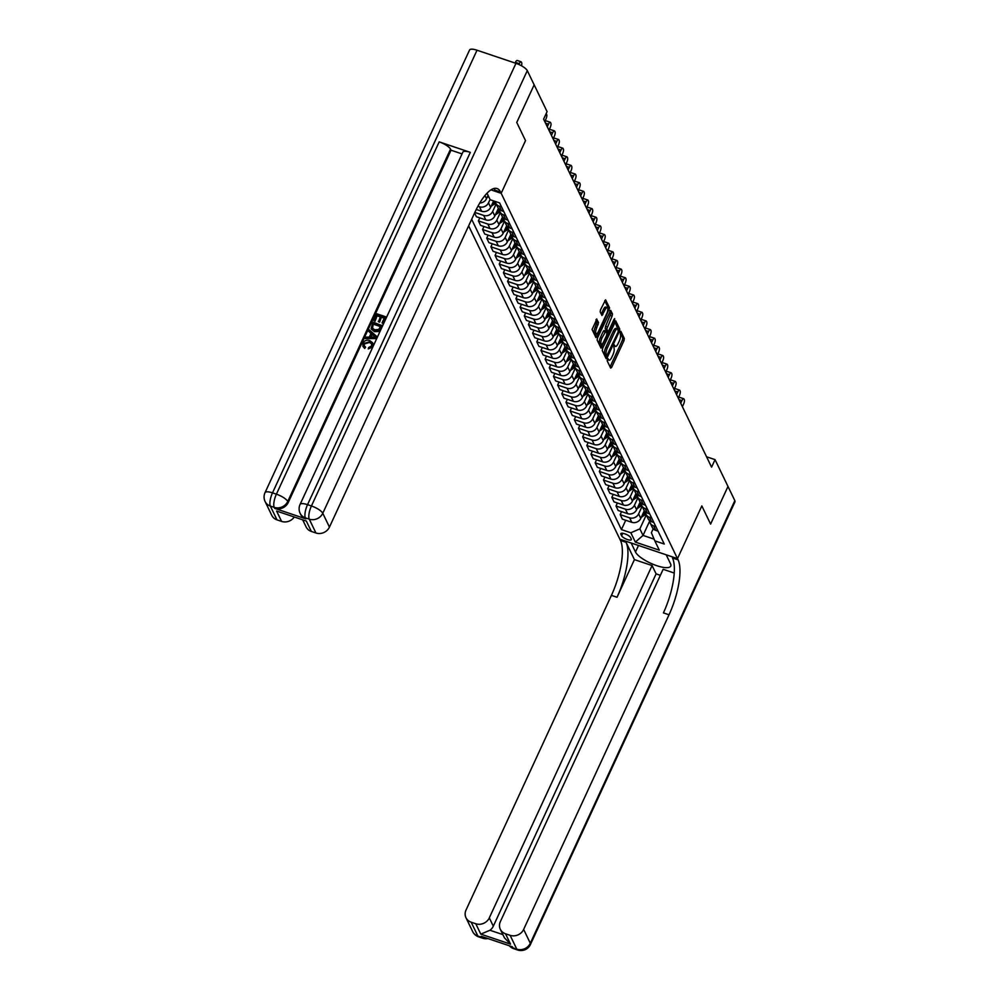 <?xml version="1.0" encoding="UTF-8"?>
<svg xmlns="http://www.w3.org/2000/svg" width="1000" height="1000" viewBox="0 0 1000 1000"><rect width="100%" height="100%" fill="white"/><g stroke="black" fill="none" stroke-linecap="round" stroke-linejoin="round"><path stroke-width="1.5" d="M607.45 359.363L607.2 360.875L610.675 368.088L611.688 367.287L623.975 340.688L624.338 338.525L620.85 331.312L620.35 334.325A5.463 1.775 108.6 0 1 619.212 341.225L618.188 343.438A5.463 1.775 108.6 0 1 615.4 346.438A5.463 1.775 108.6 0 1 614.95 346L614.412 344.963L613.8 345.625L614 348.062A5.463 1.775 108.6 0 1 612.863 354.963L611.838 357.175A5.463 1.775 108.6 0 1 609.05 360.188A5.463 1.775 108.6 0 1 608.6 359.738L608.062 358.713L607.45 359.363L608.6 359.738M596.875 319.1L592.062 329.513L595.925 337.525L596.938 336.725L609.587 307.962L605.575 299.812L600.538 309.775L600.188 311.925L601.975 315.487L604.913 310.087A4.562 1.487 108.6 0 1 607.25 307.575A4.562 1.487 108.6 0 1 606.675 313.712L598.575 331.225A4.562 1.487 108.6 0 1 596.25 333.738A4.562 1.487 108.6 0 1 596.825 327.6L598.525 322.525L596.538 318.988M674.25 573.038L663.15 569.3L500.363 921.6A10.425 9.35 -25.8 0 0 500.312 929.275L504.438 937.825L510.538 944.15L480.788 934.125L475.788 923.763L471.2 922.212L477.863 936.038L481.763 937.35L481.262 936.312L512.4 946.8L512.9 947.837L516.788 949.15L510.125 935.325A10.425 9.35 -25.8 0 0 523.638 929.438L530.312 943.263L734.837 500.625L728 486.463L710.588 524.062L701.838 505.925L677.487 558.612L501.175 193.312L525.525 140.625L516.763 122.475L534.163 84.838L516.75 122.45L525.525 140.625L501.175 193.312L500.575 192.075A43.438 14.138 108.6 0 0 497.05 188.538A43.438 14.138 108.6 0 0 474.837 212.438L483.65 215.413A6.95 6.238 -25.8 0 0 492.663 211.488L496.163 203.925M468.638 225.863L619.875 539.2L677.487 558.612L701.838 505.925L710.612 524.1L728 486.463L715.05 459.637L706.562 456.775M534.163 84.838L547.087 111.625L543.6 119.15L711.575 467.163L715.05 459.637M602.6 348.462L602.25 350.613L606.112 358.625L607.125 357.825L619.412 331.225L619.763 329.062L615.763 320.913L602.6 348.462M601.013 348.075L597.15 340.062L597.513 337.912L610.675 310.363L612.463 313.938L612.112 316.087L606.763 329.038L608 331.45L608.875 330.513L614.062 319.275L614.675 318.625L614.525 320.225L601.013 348.075M631.275 539.05L630.538 537.537A5.387 1.613 -155.2 0 0 625.525 534.075A5.387 1.613 -155.2 0 0 620.825 533.65A5.387 1.613 -155.2 0 0 620.887 534.275L621.625 535.8A5.387 1.613 -155.2 0 0 626.625 539.25A5.387 1.613 -155.2 0 0 631.337 539.688A5.387 1.613 -155.2 0 0 631.275 539.05M490.975 189.875L501.175 193.312L490.975 189.875M653.213 528.763L651.388 532.737L654.825 540.85L664.25 544.025L499.613 202.925L490.2 199.75L487.038 193.212M654.825 540.85L659.338 550.188L635.35 542.1L630.85 532.775L639.862 528.85L646.275 514.963M625.737 520.275L621.425 529.6L630.85 532.775M621.425 529.6L471.662 219.3M649.6 521.213L643.037 535.413L654.112 539.15M639.862 528.85L643.037 535.413L635.35 542.1M479.8 202.975A6.95 6.238 -25.8 0 0 486.488 198.7L488.05 195.312M477.938 206.25L479.475 206.775A6.95 6.238 -25.8 0 0 488.488 202.85L490.062 199.462M476.275 209.45L481.65 211.262A6.95 6.238 -25.8 0 0 490.662 207.338L493.638 200.912M474.588 212.975L476.4 216.737L485.825 219.9A6.95 6.238 -25.8 0 0 494.825 215.987L498.35 208.363M479.787 217.875L478.4 220.875L487.825 224.05A6.95 6.238 -25.8 0 0 496.838 220.125L500.325 212.562M478.4 220.875L480.575 225.375L489.988 228.55A6.95 6.238 -25.8 0 0 499 224.625L502.525 217M483.963 226.513L482.575 229.525L491.987 232.688A6.95 6.238 -25.8 0 0 501 228.775L504.5 221.2M482.575 229.525L484.738 234.013L494.162 237.188A6.95 6.238 -25.8 0 0 503.175 233.263L506.688 225.637M488.125 235.15L486.737 238.162L496.163 241.337A6.95 6.238 -25.8 0 0 505.175 237.413L508.663 229.85M486.737 238.162L488.913 242.65L498.325 245.825A6.95 6.238 -25.8 0 0 507.337 241.9L510.863 234.275M492.3 243.8L490.913 246.8L500.325 249.975A6.95 6.238 -25.8 0 0 509.338 246.05L512.837 238.487M490.913 246.8L493.075 251.287L502.5 254.462A6.95 6.238 -25.8 0 0 511.512 250.538L515.037 242.913M496.475 252.438L495.075 255.438L504.5 258.612A6.95 6.238 -25.8 0 0 513.513 254.688L517.013 247.125M495.075 255.438L497.25 259.938L506.675 263.1A6.95 6.238 -25.8 0 0 515.675 259.188L519.2 251.562M500.637 261.075L499.25 264.075L508.675 267.25A6.95 6.238 -25.8 0 0 517.688 263.325L521.175 255.763M499.25 264.075L501.425 268.575L510.838 271.75A6.95 6.238 -25.8 0 0 519.85 267.825L523.375 260.2M504.812 269.713L503.425 272.725L512.837 275.887A6.95 6.238 -25.8 0 0 521.85 271.975L525.35 264.4M503.425 272.725L505.588 277.213L515.013 280.387A6.95 6.238 -25.8 0 0 524.025 276.462L527.537 268.837M508.975 278.35L507.587 281.363L517.013 284.538A6.95 6.238 -25.8 0 0 526.025 280.613L529.513 273.05M507.587 281.363L509.762 285.85L519.175 289.025A6.95 6.238 -25.8 0 0 528.188 285.1L531.712 277.475M513.15 287L511.763 290L521.188 293.175A6.95 6.238 -25.8 0 0 530.188 289.25L533.688 281.688M511.763 290L513.925 294.488L523.35 297.663A6.95 6.238 -25.8 0 0 532.362 293.738L535.887 286.112M517.325 295.637L515.925 298.637L525.35 301.812A6.95 6.238 -25.8 0 0 534.362 297.887L537.863 290.325M515.925 298.637L518.1 303.137L527.525 306.3A6.95 6.238 -25.8 0 0 536.525 302.387L540.05 294.762M521.487 304.275L520.1 307.275L529.525 310.45A6.95 6.238 -25.8 0 0 538.538 306.525L542.025 298.962M520.1 307.275L522.275 311.775L531.688 314.95A6.95 6.238 -25.8 0 0 540.7 311.025L544.225 303.4M525.662 312.913L524.275 315.925L533.688 319.088A6.95 6.238 -25.8 0 0 542.7 315.163L546.2 307.6M524.275 315.925L526.438 320.412L535.862 323.587A6.95 6.238 -25.8 0 0 544.875 319.662L548.387 312.038M529.825 321.55L528.438 324.562L537.863 327.738A6.95 6.238 -25.8 0 0 546.875 323.812L550.363 316.25M528.438 324.562L530.612 329.05L540.025 332.225A6.95 6.238 -25.8 0 0 549.038 328.3L552.562 320.675M534 330.2L532.612 333.2L542.038 336.375A6.95 6.238 -25.8 0 0 551.038 332.45L554.538 324.888M532.612 333.2L534.775 337.688L544.2 340.863A6.95 6.238 -25.8 0 0 553.212 336.938L556.737 329.312M538.175 338.837L536.788 341.838L546.2 345.012A6.95 6.238 -25.8 0 0 555.212 341.087L558.713 333.525M536.788 341.838L538.95 346.337L548.375 349.5A6.95 6.238 -25.8 0 0 557.375 345.588L560.9 337.962M542.337 347.475L540.95 350.475L550.375 353.65A6.95 6.238 -25.8 0 0 559.388 349.725L562.875 342.163M540.95 350.475L543.125 354.975L552.537 358.15A6.95 6.238 -25.8 0 0 561.55 354.225L565.075 346.6M546.512 356.112L545.125 359.113L554.538 362.287A6.95 6.238 -25.8 0 0 563.55 358.363L567.05 350.8M545.125 359.113L547.288 363.612L556.712 366.788A6.95 6.238 -25.8 0 0 565.725 362.863L569.25 355.238M550.675 364.75L549.288 367.762L558.713 370.938A6.95 6.238 -25.8 0 0 567.725 367.013L571.213 359.45M549.288 367.762L551.462 372.25L560.875 375.425A6.95 6.238 -25.8 0 0 569.888 371.5L573.413 363.875M554.85 373.387L553.462 376.4L562.888 379.575A6.95 6.238 -25.8 0 0 571.888 375.65L575.388 368.088M553.462 376.4L555.625 380.887L565.05 384.062A6.95 6.238 -25.8 0 0 574.062 380.138L577.587 372.512M559.025 382.038L557.638 385.037L567.05 388.212A6.95 6.238 -25.8 0 0 576.062 384.288L579.562 376.725M557.638 385.037L559.8 389.538L569.225 392.7A6.95 6.238 -25.8 0 0 578.237 388.775L581.75 381.163M563.188 390.675L561.8 393.675L571.225 396.85A6.95 6.238 -25.8 0 0 580.237 392.925L583.725 385.363M561.8 393.675L563.975 398.175L573.387 401.35A6.95 6.238 -25.8 0 0 582.4 397.425L585.925 389.8M567.362 399.312L565.975 402.312L575.388 405.487A6.95 6.238 -25.8 0 0 584.4 401.562L587.9 394M565.975 402.312L568.138 406.812L577.562 409.988A6.95 6.238 -25.8 0 0 586.575 406.062L590.1 398.438M571.525 407.95L570.138 410.962L579.562 414.137A6.95 6.238 -25.8 0 0 588.575 410.213L592.062 402.65M570.138 410.962L572.312 415.45L581.725 418.625A6.95 6.238 -25.8 0 0 590.737 414.7L594.263 407.075M575.7 416.587L574.312 419.6L583.737 422.775A6.95 6.238 -25.8 0 0 592.737 418.85L596.237 411.287M574.312 419.6L576.475 424.087L585.9 427.262A6.95 6.238 -25.8 0 0 594.913 423.338L598.438 415.712M579.875 425.238L578.488 428.237L587.9 431.413A6.95 6.238 -25.8 0 0 596.912 427.488L600.413 419.925M578.488 428.237L580.65 432.725L590.075 435.9A6.95 6.238 -25.8 0 0 599.087 431.975L602.6 424.363M584.038 433.875L582.65 436.875L592.075 440.05A6.95 6.238 -25.8 0 0 601.087 436.125L604.575 428.562M582.65 436.875L584.825 441.375L594.237 444.55A6.95 6.238 -25.8 0 0 603.25 440.625L606.775 433M588.212 442.512L586.825 445.513L596.237 448.688A6.95 6.238 -25.8 0 0 605.25 444.762L608.75 437.2M586.825 445.513L588.987 450.012L598.413 453.188A6.95 6.238 -25.8 0 0 607.425 449.263L610.95 441.637M592.375 451.15L590.988 454.162L600.413 457.337A6.95 6.238 -25.8 0 0 609.425 453.413L612.913 445.838M590.988 454.162L593.162 458.65L602.575 461.825A6.95 6.238 -25.8 0 0 611.587 457.9L615.112 450.275M596.55 459.787L595.163 462.8L604.587 465.975A6.95 6.238 -25.8 0 0 613.587 462.05L617.087 454.487M595.163 462.8L597.325 467.287L606.75 470.462A6.95 6.238 -25.8 0 0 615.763 466.538L619.288 458.913M600.725 468.438L599.338 471.438L608.75 474.613A6.95 6.238 -25.8 0 0 617.762 470.688L621.263 463.125M599.338 471.438L601.5 475.925L610.925 479.1A6.95 6.238 -25.8 0 0 619.938 475.175L623.45 467.562M604.888 477.075L603.5 480.075L612.925 483.25A6.95 6.238 -25.8 0 0 621.938 479.325L625.425 471.763M603.5 480.075L605.675 484.575L615.087 487.75A6.95 6.238 -25.8 0 0 624.1 483.825L627.625 476.2M609.062 485.712L607.675 488.713L617.087 491.887A6.95 6.238 -25.8 0 0 626.1 487.962L629.6 480.4M607.675 488.713L609.837 493.212L619.263 496.388A6.95 6.238 -25.8 0 0 628.275 492.463L631.8 484.837M613.225 494.35L611.838 497.362L621.263 500.538A6.95 6.238 -25.8 0 0 630.275 496.613L633.775 489.038M611.838 497.362L614.012 501.85L623.438 505.025A6.95 6.238 -25.8 0 0 632.438 501.1L635.962 493.475M617.4 502.987L616.013 506L625.438 509.175A6.95 6.238 -25.8 0 0 634.45 505.25L637.938 497.688M616.013 506L618.175 510.487L627.6 513.663A6.95 6.238 -25.8 0 0 636.613 509.738L640.138 502.113M621.575 511.637L620.188 514.637L629.6 517.812A6.95 6.238 -25.8 0 0 638.612 513.888L642.113 506.325M620.188 514.637L622.35 519.125L631.775 522.3A6.95 6.238 -25.8 0 0 640.788 518.375L644.3 510.763M649.55 520.6A6.95 6.238 -25.8 0 0 650.1 522.888L652.275 527.388A6.95 6.238 -25.8 0 0 655.75 530.388L658.037 531.15M650.1 522.888A6.95 6.238 -25.8 0 0 653.587 525.887L655.863 526.663M645.375 511.962A6.95 6.238 -25.8 0 0 645.938 514.25L648.1 518.737A6.95 6.238 -25.8 0 0 651.575 521.737L653.863 522.513M645.938 514.25A6.95 6.238 -25.8 0 0 649.412 517.25L651.7 518.025M641.2 503.325A6.95 6.238 -25.8 0 0 641.762 505.613L643.938 510.1A6.95 6.238 -25.8 0 0 647.412 513.1L649.7 513.875M641.762 505.613A6.95 6.238 -25.8 0 0 645.238 508.612L647.525 509.375M637.038 494.688A6.95 6.238 -25.8 0 0 637.6 496.975L639.763 501.463A6.95 6.238 -25.8 0 0 643.238 504.462L645.525 505.238M637.6 496.975A6.95 6.238 -25.8 0 0 641.075 499.975L643.363 500.737M632.863 486.037A6.95 6.238 -25.8 0 0 633.425 488.325L635.588 492.825A6.95 6.238 -25.8 0 0 639.075 495.825L641.363 496.587M633.425 488.325A6.95 6.238 -25.8 0 0 636.9 491.325L639.188 492.1M628.7 477.4A6.95 6.238 -25.8 0 0 629.25 479.688L631.425 484.188A6.95 6.238 -25.8 0 0 634.9 487.188L637.188 487.95M629.25 479.688A6.95 6.238 -25.8 0 0 632.737 482.688L635.013 483.462M624.525 468.762A6.95 6.238 -25.8 0 0 625.087 471.05L627.25 475.538A6.95 6.238 -25.8 0 0 630.725 478.537L633.013 479.312M625.087 471.05A6.95 6.238 -25.8 0 0 628.562 474.05L630.85 474.825M620.35 460.125A6.95 6.238 -25.8 0 0 620.913 462.413L623.088 466.9A6.95 6.238 -25.8 0 0 626.562 469.9L628.85 470.675M620.913 462.413A6.95 6.238 -25.8 0 0 624.388 465.412L626.675 466.175M616.188 451.488A6.95 6.238 -25.8 0 0 616.75 453.775L618.913 458.263A6.95 6.238 -25.8 0 0 622.388 461.262L624.675 462.038M616.75 453.775A6.95 6.238 -25.8 0 0 620.225 456.775L622.513 457.537M612.013 442.837A6.95 6.238 -25.8 0 0 612.575 445.125L614.738 449.625A6.95 6.238 -25.8 0 0 618.225 452.625L620.5 453.387M612.575 445.125A6.95 6.238 -25.8 0 0 616.05 448.125L618.337 448.9M607.85 434.2A6.95 6.238 -25.8 0 0 608.4 436.488L610.575 440.988A6.95 6.238 -25.8 0 0 614.05 443.988L616.337 444.75M608.4 436.488A6.95 6.238 -25.8 0 0 611.875 439.487L614.163 440.262M603.675 425.562A6.95 6.238 -25.8 0 0 604.237 427.85L606.4 432.337A6.95 6.238 -25.8 0 0 609.875 435.337L612.163 436.112M604.237 427.85A6.95 6.238 -25.8 0 0 607.712 430.85L610 431.625M599.5 416.925A6.95 6.238 -25.8 0 0 600.062 419.212L602.238 423.7A6.95 6.238 -25.8 0 0 605.712 426.7L608 427.475M600.062 419.212A6.95 6.238 -25.8 0 0 603.538 422.212L605.825 422.975M595.337 408.288A6.95 6.238 -25.8 0 0 595.887 410.575L598.062 415.062A6.95 6.238 -25.8 0 0 601.538 418.062L603.825 418.837M595.887 410.575A6.95 6.238 -25.8 0 0 599.375 413.575L601.663 414.338M591.163 399.637A6.95 6.238 -25.8 0 0 591.725 401.925L593.888 406.425A6.95 6.238 -25.8 0 0 597.375 409.425L599.65 410.2M591.725 401.925A6.95 6.238 -25.8 0 0 595.2 404.925L597.487 405.7M587 391A6.95 6.238 -25.8 0 0 587.55 393.288L589.725 397.788A6.95 6.238 -25.8 0 0 593.2 400.788L595.487 401.55M587.55 393.288A6.95 6.238 -25.8 0 0 591.025 396.287L593.312 397.062M582.825 382.362A6.95 6.238 -25.8 0 0 583.387 384.65L585.55 389.137A6.95 6.238 -25.8 0 0 589.025 392.137L591.312 392.912M583.387 384.65A6.95 6.238 -25.8 0 0 586.862 387.65L589.15 388.425M578.65 373.725A6.95 6.238 -25.8 0 0 579.212 376.012L581.388 380.5A6.95 6.238 -25.8 0 0 584.862 383.5L587.15 384.275M579.212 376.012A6.95 6.238 -25.8 0 0 582.688 379.012L584.975 379.775M574.487 365.087A6.95 6.238 -25.8 0 0 575.037 367.375L577.212 371.863A6.95 6.238 -25.8 0 0 580.688 374.862L582.975 375.637M575.037 367.375A6.95 6.238 -25.8 0 0 578.525 370.375L580.812 371.138M570.312 356.438A6.95 6.238 -25.8 0 0 570.875 358.725L573.038 363.225A6.95 6.238 -25.8 0 0 576.525 366.225L578.8 367M570.875 358.725A6.95 6.238 -25.8 0 0 574.35 361.725L576.638 362.5M566.15 347.8A6.95 6.238 -25.8 0 0 566.7 350.087L568.875 354.588A6.95 6.238 -25.8 0 0 572.35 357.587L574.637 358.35M566.7 350.087A6.95 6.238 -25.8 0 0 570.175 353.088L572.463 353.862M561.975 339.162A6.95 6.238 -25.8 0 0 562.537 341.45L564.7 345.938A6.95 6.238 -25.8 0 0 568.175 348.95L570.462 349.712M562.537 341.45A6.95 6.238 -25.8 0 0 566.013 344.45L568.3 345.225M557.8 330.525A6.95 6.238 -25.8 0 0 558.362 332.812L560.538 337.3A6.95 6.238 -25.8 0 0 564.012 340.3L566.3 341.075M558.362 332.812A6.95 6.238 -25.8 0 0 561.838 335.812L564.125 336.587M553.638 321.887A6.95 6.238 -25.8 0 0 554.188 324.175L556.362 328.663A6.95 6.238 -25.8 0 0 559.837 331.662L562.125 332.438M554.188 324.175A6.95 6.238 -25.8 0 0 557.675 327.175L559.963 327.938M549.462 313.238A6.95 6.238 -25.8 0 0 550.025 315.525L552.188 320.025A6.95 6.238 -25.8 0 0 555.662 323.025L557.95 323.8M550.025 315.525A6.95 6.238 -25.8 0 0 553.5 318.525L555.788 319.3M545.3 304.6A6.95 6.238 -25.8 0 0 545.85 306.887L548.025 311.388A6.95 6.238 -25.8 0 0 551.5 314.387L553.787 315.15M545.85 306.887A6.95 6.238 -25.8 0 0 549.325 309.887L551.613 310.663M541.125 295.963A6.95 6.238 -25.8 0 0 541.688 298.25L543.85 302.738A6.95 6.238 -25.8 0 0 547.325 305.75L549.612 306.512M541.688 298.25A6.95 6.238 -25.8 0 0 545.163 301.25L547.45 302.025M536.95 287.325A6.95 6.238 -25.8 0 0 537.513 289.613L539.675 294.1A6.95 6.238 -25.8 0 0 543.162 297.1L545.45 297.875M537.513 289.613A6.95 6.238 -25.8 0 0 540.988 292.613L543.275 293.387M532.788 278.688A6.95 6.238 -25.8 0 0 533.337 280.975L535.513 285.462A6.95 6.238 -25.8 0 0 538.987 288.463L541.275 289.237M533.337 280.975A6.95 6.238 -25.8 0 0 536.825 283.975L539.113 284.738M528.612 270.038A6.95 6.238 -25.8 0 0 529.175 272.325L531.337 276.825A6.95 6.238 -25.8 0 0 534.812 279.825L537.1 280.6M529.175 272.325A6.95 6.238 -25.8 0 0 532.65 275.338L534.938 276.1M524.45 261.4A6.95 6.238 -25.8 0 0 525 263.688L527.175 268.188A6.95 6.238 -25.8 0 0 530.65 271.188L532.938 271.95M525 263.688A6.95 6.238 -25.8 0 0 528.475 266.688L530.763 267.462M520.275 252.763A6.95 6.238 -25.8 0 0 520.837 255.05L523 259.538A6.95 6.238 -25.8 0 0 526.475 262.55L528.763 263.312M520.837 255.05A6.95 6.238 -25.8 0 0 524.312 258.05L526.6 258.825M516.1 244.125A6.95 6.238 -25.8 0 0 516.663 246.412L518.825 250.9A6.95 6.238 -25.8 0 0 522.312 253.9L524.6 254.675M516.663 246.412A6.95 6.238 -25.8 0 0 520.138 249.412L522.425 250.188M511.938 235.487A6.95 6.238 -25.8 0 0 512.487 237.775L514.663 242.262A6.95 6.238 -25.8 0 0 518.138 245.263L520.425 246.038M512.487 237.775A6.95 6.238 -25.8 0 0 515.975 240.775L518.25 241.537M507.762 226.838A6.95 6.238 -25.8 0 0 508.325 229.125L510.487 233.625A6.95 6.238 -25.8 0 0 513.962 236.625L516.25 237.4M508.325 229.125A6.95 6.238 -25.8 0 0 511.8 232.138L514.087 232.9M503.587 218.2A6.95 6.238 -25.8 0 0 504.15 220.487L506.325 224.988A6.95 6.238 -25.8 0 0 509.8 227.987L512.087 228.75M504.15 220.487A6.95 6.238 -25.8 0 0 507.625 223.487L509.913 224.262M499.425 209.562A6.95 6.238 -25.8 0 0 499.988 211.85L502.15 216.337A6.95 6.238 -25.8 0 0 505.625 219.35L507.912 220.113M499.988 211.85A6.95 6.238 -25.8 0 0 503.462 214.85L505.75 215.625M495.3 201.462A6.95 6.238 -25.8 0 0 495.812 203.212L497.975 207.7A6.95 6.238 -25.8 0 0 501.463 210.7L503.75 211.475M495.812 203.212A6.95 6.238 -25.8 0 0 499.288 206.213L501.575 206.988M607.35 359.588A5.463 1.775 108.6 0 0 607.487 359.663L609.05 360.188M613.7 345.85A5.463 1.775 108.6 0 0 613.837 345.913L615.4 346.438M610.087 366.85L622.425 340.163L622.775 338L620 332.25M618.162 329.8L614.938 321.763M605.513 357.388L606.287 355.725M606.7 355.8L618.2 331.9L617.975 329.4A5.463 1.775 108.6 0 0 617.537 328.963A5.463 1.775 108.6 0 0 614.738 331.962L607.362 347.925A5.463 1.775 108.6 0 0 606.225 354.825L606.7 355.8L605.375 355.363M617.537 328.963L615.975 328.438A5.463 1.775 108.6 0 0 613.188 331.438L614.738 331.962M605.15 355.275L604.675 354.3A5.463 1.775 108.6 0 1 605.812 347.4L613.188 331.438M609.85 311.212L610.913 313.412L612.463 313.938M606.638 330.9L605.212 328.512L605.562 326.35L610.913 313.412M607.6 331.312L606.775 333.1M601.638 344.225L600.475 346.75L602.025 347.275M601.95 338.075A4.562 1.487 108.6 0 0 601.375 344.212A4.562 1.487 108.6 0 0 603.7 341.7L606.55 335.538L606.912 333.375L605.812 331.1L601.95 338.075L600.4 337.55A4.562 1.487 108.6 0 0 599.812 343.688L601.375 344.212M605.475 330.988L604.113 330.438L603.25 331.375L604.8 331.9M600.4 337.55L603.25 331.375M596.25 333.738L594.688 333.212A4.562 1.487 108.6 0 1 595.262 327.075L596.975 322L595.913 319.8M607.25 307.575L605.688 307.05A4.562 1.487 108.6 0 0 603.362 309.562L604.913 310.087M601.25 314.125L603.362 309.562M607.812 309.237L608.025 307.438L604.75 300.663M595.337 336.287L596.512 333.75M680.725 403.25L681.925 400.637A3.475 1.137 108.6 0 1 683.7 398.738A3.475 1.137 108.6 0 1 683.988 399.012L684.312 399.7A3.475 1.137 108.6 0 1 683.587 404.1L682.387 406.7M641.275 517.312L644.788 514.938A13.288 11.925 -25.8 0 0 645.875 514.125M642.45 514.788L644.15 513.625A13.288 11.925 -25.8 0 0 645.438 512.65M678.45 398.537A3.475 1.137 -71.4 0 1 679.812 397.425L683.7 398.738M645.125 511.737A13.288 11.925 154.2 0 1 643.75 512.8L643.188 513.188M676.55 394.6L677.75 392A3.475 1.137 108.6 0 1 679.538 390.087A3.475 1.137 108.6 0 1 679.812 390.375L680.15 391.062A3.475 1.137 108.6 0 1 679.425 395.462L678.225 398.062M637.1 508.675L640.612 506.3A13.288 11.925 -25.8 0 0 641.712 505.487M638.275 506.138L639.987 504.988A13.288 11.925 -25.8 0 0 641.275 504.012M674.287 389.9A3.475 1.137 -71.4 0 1 675.638 388.775L679.538 390.087M640.962 503.1A13.288 11.925 154.2 0 1 639.587 504.162L639.012 504.538M672.387 385.962L673.587 383.363A3.475 1.137 108.6 0 1 675.362 381.45A3.475 1.137 108.6 0 1 675.638 381.737L675.975 382.425A3.475 1.137 108.6 0 1 675.25 386.825L674.05 389.425M632.938 500.037L636.45 497.663A13.288 11.925 -25.8 0 0 637.537 496.85M634.1 497.5L635.812 496.35A13.288 11.925 -25.8 0 0 637.1 495.375M670.113 381.262A3.475 1.137 -71.4 0 1 671.475 380.138L675.362 381.45M636.788 494.462A13.288 11.925 154.2 0 1 635.413 495.513L634.85 495.9M668.213 377.325L669.412 374.725A3.475 1.137 108.6 0 1 671.188 372.812A3.475 1.137 108.6 0 1 671.475 373.1L671.812 373.787A3.475 1.137 108.6 0 1 671.087 378.175L669.875 380.775M628.763 491.4L632.275 489.025A13.288 11.925 -25.8 0 0 633.362 488.212M629.938 488.862L631.638 487.713A13.288 11.925 -25.8 0 0 632.925 486.725M665.938 372.612A3.475 1.137 -71.4 0 1 667.3 371.5L671.188 372.812M632.625 485.825A13.288 11.925 154.2 0 1 631.237 486.875L630.675 487.262M664.038 368.688L665.25 366.087A3.475 1.137 108.6 0 1 667.025 364.175A3.475 1.137 108.6 0 1 667.3 364.45L667.638 365.15A3.475 1.137 108.6 0 1 666.912 369.538L665.713 372.137M624.6 482.75L628.112 480.375A13.288 11.925 -25.8 0 0 629.2 479.562M625.763 480.225L627.475 479.062A13.288 11.925 -25.8 0 0 628.763 478.088M661.775 363.975A3.475 1.137 -71.4 0 1 663.125 362.863L667.025 364.175M628.45 477.188A13.288 11.925 154.2 0 1 627.075 478.237L626.5 478.625M660.375 575.312L656.1 573.862L652.087 565.575L634.425 559.612L626.075 542.337L620.475 540.45L619.875 539.2L631.163 543.013L635.5 552A19.55 5.838 -155.2 0 0 653.675 564.538A19.55 5.838 -155.2 0 0 670.763 566.1A19.55 5.838 -155.2 0 0 670.537 563.8L666.2 554.812L677.487 558.612L678.088 559.862A43.438 14.138 -71.4 0 1 669.038 614.775L523.638 929.438M475.788 923.763A10.425 9.35 -25.8 0 0 489.3 917.875L493.312 926.175A10.425 9.35 154.2 0 1 489.975 930.263L502.887 934.613M652.087 565.575L489.3 917.875M626.075 542.337A43.438 14.138 -71.4 0 1 617.025 597.263L634.425 559.612M620.475 540.45A43.438 14.138 -71.4 0 1 611.425 595.363L466.025 910.037A10.425 9.35 -25.8 0 0 465.975 917.712A10.425 9.35 -25.8 0 0 471.2 922.212M734.837 500.625A10.425 3.113 24.8 0 1 734.963 501.85L530.438 944.488A10.425 3.113 -155.2 0 0 530.312 943.263A10.425 9.35 154.2 0 1 516.788 949.15A10.425 3.4 -71.4 0 0 517.638 950A10.425 10.425 0 0 0 530.438 944.488M500.312 929.275A10.425 9.35 -25.8 0 0 505.525 933.787L510.538 944.15M510.125 935.325L505.525 933.787M656.1 573.862L493.312 926.175M678.088 559.862L672.475 557.975A43.438 14.138 -71.4 0 1 663.425 612.888L669.038 614.775M480.788 934.125L489.975 930.263M371.75 343.938L369.487 342.438L364.412 343.95L364.237 345.763M365.312 346.725L364.412 347.887L362.912 346.275L363.013 343.15C364.55 340.462 366.812 339.613 369.8 340.6L372.725 342.9L372.6 346.362L368.275 348.925L368.587 347.55L371.55 345.938L371.637 343.65L369.225 341.887L364.137 343.4L364.087 345.487L365.575 347.275L364.688 348.45L363.05 346.55M372.837 343.175L372.975 346.675M372.875 346.912L368.275 348.925M370.938 333.488L368.65 331.25L369.275 329.9L376.962 336.637L376.3 338.062L365.3 338.512L365.925 337.15L369.275 337.1L371.05 333.25L368.65 331.25M376.962 336.637L376.562 338.625L365.3 338.512M375.025 321.275L373.675 320.363L376.725 313.762L386.075 316.913L383.4 323.837L382.05 322.912L384.4 317.825L381.538 316.85L379.6 322.15L378.525 321.788L380.45 316.488L377.225 315.4L375.025 321.275L373.675 320.363M384.225 318.225L381.8 317.4M380.262 316.887L377.488 315.95M470.325 152.363L307.538 504.663A10.425 3.113 -155.2 0 0 300.075 504.438L462.863 152.137A10.425 3.113 24.8 0 1 470.325 152.363L439.188 141.875A10.425 3.113 24.8 0 1 450.525 149.162L451.025 150.2L288.238 502.512A10.425 9.35 154.2 0 1 274.725 508.387L305.863 518.888A10.425 9.35 154.2 0 1 300.65 514.388L300.15 513.35A10.425 9.35 -25.8 0 0 305.363 517.85L305.863 518.888M451.025 150.2L462.038 153.912M382.225 325.25L378.65 330.975L374.175 331.1L371.087 328.75L372.875 322.1L382.488 325.8L378.913 331.525L374.438 331.65L371.238 329.012M306.337 521.062L276.588 511.05L306.337 521.062L311.337 531.438L315.925 532.987L309.262 519.163L305.363 517.85A10.425 3.4 108.6 0 1 307.538 504.663L311.425 505.975L515.962 63.338A10.425 3.113 24.8 0 1 527.3 70.638L534.138 84.8M311.337 531.438A10.425 9.35 154.2 0 1 306.125 526.938L302.863 520.175M474.837 212.438L329.45 527.1A10.425 9.35 154.2 0 1 315.925 532.987M477.025 50.225L272.5 492.863A10.425 3.113 -155.2 0 0 265.038 492.638L469.562 50A10.425 3.113 24.8 0 1 477.025 50.225L515.962 63.338M294.113 517.238A10.425 9.35 154.2 0 1 281.6 521.413L276.588 511.05M274.725 508.387L274.225 507.362L270.325 506.05L277 519.875L281.6 521.413M277 519.875A10.425 9.35 154.2 0 1 271.788 515.363L265.113 501.55A10.425 9.35 -25.8 0 0 270.325 506.05A10.425 3.4 108.6 0 1 272.5 492.863L276.4 494.175L439.188 141.875M500.575 192.075L494.963 190.188A43.438 14.138 108.6 0 0 493.938 188.512M377.225 315.4L374.762 320.725M381.538 316.85L379.6 322.15M379.338 321.6L378.263 321.238M386.075 316.913L383.4 323.837M383.125 323.275L382.05 322.912M373.363 323.738L372.175 327.95L374.787 329.837L378.825 329.412L380.55 326.163L373.363 323.738L372.45 328.512M380.363 326.562L373.638 324.288M374.113 335.788L371.95 333.988L370.525 337.075L375.55 336.987L372.212 334.55L371.05 337.062M375.812 337.537L374.375 336.337M659.875 360.05L661.075 357.438A3.475 1.137 108.6 0 1 662.85 355.538A3.475 1.137 108.6 0 1 663.138 355.812L663.462 356.5A3.475 1.137 108.6 0 1 662.738 360.9L661.538 363.5M620.425 474.113L623.938 471.737A13.288 11.925 -25.8 0 0 625.025 470.925M621.6 471.587L623.3 470.425A13.288 11.925 -25.8 0 0 624.587 469.45M657.6 355.337A3.475 1.137 -71.4 0 1 658.962 354.225L662.85 355.538M624.275 468.537A13.288 11.925 154.2 0 1 622.9 469.6L622.337 469.988M655.7 351.4L656.9 348.8A3.475 1.137 108.6 0 1 658.688 346.887A3.475 1.137 108.6 0 1 658.962 347.175L659.3 347.863A3.475 1.137 108.6 0 1 658.575 352.262L657.375 354.862M616.25 465.475L619.763 463.1A13.288 11.925 -25.8 0 0 620.862 462.287M617.425 462.938L619.138 461.788A13.288 11.925 -25.8 0 0 620.425 460.812M653.438 346.7A3.475 1.137 -71.4 0 1 654.788 345.575L658.688 346.887M620.112 459.9A13.288 11.925 154.2 0 1 618.737 460.962L618.162 461.337M651.538 342.762L652.738 340.163A3.475 1.137 108.6 0 1 654.513 338.25A3.475 1.137 108.6 0 1 654.788 338.537L655.125 339.225A3.475 1.137 108.6 0 1 654.4 343.625L653.2 346.225M612.087 456.838L615.6 454.462A13.288 11.925 -25.8 0 0 616.688 453.65M613.25 454.3L614.963 453.15A13.288 11.925 -25.8 0 0 616.25 452.175M649.262 338.062A3.475 1.137 -71.4 0 1 650.625 336.938L654.513 338.25M615.938 451.262A13.288 11.925 154.2 0 1 614.562 452.312L614 452.7M647.362 334.125L648.562 331.525A3.475 1.137 108.6 0 1 650.337 329.613A3.475 1.137 108.6 0 1 650.625 329.9L650.962 330.588A3.475 1.137 108.6 0 1 650.238 334.975L649.025 337.575M607.913 448.2L611.425 445.825A13.288 11.925 -25.8 0 0 612.513 445.012M609.087 445.662L610.788 444.513A13.288 11.925 -25.8 0 0 612.075 443.525M645.088 329.425A3.475 1.137 -71.4 0 1 646.45 328.3L650.337 329.613M611.775 442.625A13.288 11.925 154.2 0 1 610.388 443.675L609.825 444.062M643.188 325.487L644.4 322.887A3.475 1.137 108.6 0 1 646.175 320.975A3.475 1.137 108.6 0 1 646.45 321.25L646.787 321.95A3.475 1.137 108.6 0 1 646.062 326.337L644.862 328.938M603.737 439.562L607.263 437.175A13.288 11.925 -25.8 0 0 608.35 436.362M604.913 437.025L606.625 435.863A13.288 11.925 -25.8 0 0 607.913 434.888M640.925 320.775A3.475 1.137 -71.4 0 1 642.275 319.662L646.175 320.975M607.6 433.988A13.288 11.925 154.2 0 1 606.225 435.037L605.65 435.425M639.025 316.85L640.225 314.237A3.475 1.137 108.6 0 1 642 312.337A3.475 1.137 108.6 0 1 642.288 312.613L642.613 313.3A3.475 1.137 108.6 0 1 641.888 317.7L640.688 320.3M599.575 430.913L603.088 428.537A13.288 11.925 -25.8 0 0 604.175 427.725M600.75 428.387L602.45 427.225A13.288 11.925 -25.8 0 0 603.737 426.25M636.75 312.137A3.475 1.137 -71.4 0 1 638.112 311.025L642 312.337M603.425 425.337A13.288 11.925 154.2 0 1 602.05 426.4L601.487 426.788M634.85 308.2L636.05 305.6A3.475 1.137 108.6 0 1 637.837 303.688A3.475 1.137 108.6 0 1 638.112 303.975L638.45 304.662A3.475 1.137 108.6 0 1 637.725 309.062L636.525 311.663M595.4 422.275L598.913 419.9A13.288 11.925 -25.8 0 0 600.013 419.087M596.575 419.738L598.288 418.587A13.288 11.925 -25.8 0 0 599.562 417.612M632.587 303.5A3.475 1.137 -71.4 0 1 633.938 302.375L637.837 303.688M599.263 416.7A13.288 11.925 154.2 0 1 597.888 417.762L597.312 418.137M630.688 299.562L631.888 296.962A3.475 1.137 108.6 0 1 633.663 295.05A3.475 1.137 108.6 0 1 633.938 295.338L634.275 296.025A3.475 1.137 108.6 0 1 633.55 300.425L632.35 303.025M591.237 413.638L594.75 411.262A13.288 11.925 -25.8 0 0 595.837 410.45M592.4 411.1L594.113 409.95A13.288 11.925 -25.8 0 0 595.4 408.975M628.413 294.862A3.475 1.137 -71.4 0 1 629.763 293.738L633.663 295.05M595.087 408.062A13.288 11.925 154.2 0 1 593.713 409.113L593.138 409.5M626.512 290.925L627.712 288.325A3.475 1.137 108.6 0 1 629.487 286.413A3.475 1.137 108.6 0 1 629.775 286.7L630.112 287.387A3.475 1.137 108.6 0 1 629.388 291.775L628.175 294.375M587.062 405L590.575 402.625A13.288 11.925 -25.8 0 0 591.663 401.812M588.237 402.463L589.938 401.312A13.288 11.925 -25.8 0 0 591.225 400.325M624.237 286.225A3.475 1.137 -71.4 0 1 625.6 285.1L629.487 286.413M590.925 399.425A13.288 11.925 154.2 0 1 589.538 400.475L588.975 400.863M622.337 282.288L623.55 279.688A3.475 1.137 108.6 0 1 625.325 277.775A3.475 1.137 108.6 0 1 625.6 278.05L625.938 278.75A3.475 1.137 108.6 0 1 625.212 283.137L624.012 285.738M582.888 396.362L586.413 393.975A13.288 11.925 -25.8 0 0 587.5 393.162M584.062 393.825L585.775 392.663A13.288 11.925 -25.8 0 0 587.062 391.688M620.075 277.575A3.475 1.137 -71.4 0 1 621.425 276.462L625.325 277.775M586.75 390.788A13.288 11.925 154.2 0 1 585.375 391.838L584.8 392.225M618.175 273.65L619.375 271.038A3.475 1.137 108.6 0 1 621.15 269.137A3.475 1.137 108.6 0 1 621.438 269.413L621.763 270.1A3.475 1.137 108.6 0 1 621.038 274.5L619.837 277.1M578.725 387.713L582.238 385.337A13.288 11.925 -25.8 0 0 583.325 384.525M579.9 385.188L581.6 384.025A13.288 11.925 -25.8 0 0 582.888 383.05M615.9 268.938A3.475 1.137 -71.4 0 1 617.263 267.825L621.15 269.137M582.575 382.137A13.288 11.925 154.2 0 1 581.2 383.2L580.638 383.587M614 265L615.2 262.4A3.475 1.137 108.6 0 1 616.975 260.487A3.475 1.137 108.6 0 1 617.263 260.775L617.6 261.462A3.475 1.137 108.6 0 1 616.875 265.863L615.675 268.463M574.55 379.075L578.062 376.7A13.288 11.925 -25.8 0 0 579.15 375.887M575.725 376.538L577.438 375.387A13.288 11.925 -25.8 0 0 578.713 374.412M611.725 260.3A3.475 1.137 -71.4 0 1 613.088 259.175L616.975 260.487M578.413 373.5A13.288 11.925 154.2 0 1 577.038 374.562L576.462 374.938M609.837 256.363L611.038 253.762A3.475 1.137 108.6 0 1 612.812 251.85A3.475 1.137 108.6 0 1 613.088 252.138L613.425 252.825A3.475 1.137 108.6 0 1 612.7 257.225L611.5 259.825M570.388 370.438L573.9 368.062A13.288 11.925 -25.8 0 0 574.987 367.25M571.55 367.9L573.263 366.75A13.288 11.925 -25.8 0 0 574.55 365.775M607.562 251.663A3.475 1.137 -71.4 0 1 608.913 250.538L612.812 251.85M574.237 364.862A13.288 11.925 154.2 0 1 572.863 365.913L572.288 366.3M605.662 247.725L606.862 245.125A3.475 1.137 108.6 0 1 608.638 243.212A3.475 1.137 108.6 0 1 608.925 243.5L609.263 244.188A3.475 1.137 108.6 0 1 608.538 248.575L607.325 251.175M566.213 361.8L569.725 359.425A13.288 11.925 -25.8 0 0 570.812 358.612M567.388 359.263L569.087 358.113A13.288 11.925 -25.8 0 0 570.375 357.125M603.387 243.025A3.475 1.137 -71.4 0 1 604.75 241.9L608.638 243.212M570.075 356.225A13.288 11.925 154.2 0 1 568.688 357.275L568.125 357.663M601.487 239.088L602.7 236.488A3.475 1.137 108.6 0 1 604.475 234.575A3.475 1.137 108.6 0 1 604.75 234.85L605.087 235.55A3.475 1.137 108.6 0 1 604.362 239.938L603.162 242.537M562.038 353.162L565.55 350.775A13.288 11.925 -25.8 0 0 566.65 349.963M563.212 350.625L564.925 349.462A13.288 11.925 -25.8 0 0 566.213 348.488M599.225 234.375A3.475 1.137 -71.4 0 1 600.575 233.263L604.475 234.575M565.9 347.587A13.288 11.925 154.2 0 1 564.525 348.638L563.95 349.025M597.325 230.45L598.525 227.85A3.475 1.137 108.6 0 1 600.3 225.938A3.475 1.137 108.6 0 1 600.588 226.213L600.913 226.912A3.475 1.137 108.6 0 1 600.188 231.3L598.987 233.9M557.875 344.513L561.388 342.137A13.288 11.925 -25.8 0 0 562.475 341.325M559.038 341.987L560.75 340.825A13.288 11.925 -25.8 0 0 562.038 339.85M595.05 225.738A3.475 1.137 -71.4 0 1 596.413 224.625L600.3 225.938M561.725 338.938A13.288 11.925 154.2 0 1 560.35 340L559.788 340.387M593.15 221.8L594.35 219.2A3.475 1.137 108.6 0 1 596.125 217.288A3.475 1.137 108.6 0 1 596.413 217.575L596.75 218.263A3.475 1.137 108.6 0 1 596.025 222.662L594.825 225.263M553.7 335.875L557.212 333.5A13.288 11.925 -25.8 0 0 558.3 332.688M554.875 333.338L556.587 332.188A13.288 11.925 -25.8 0 0 557.863 331.213M590.875 217.1A3.475 1.137 -71.4 0 1 592.238 215.987L596.125 217.288M557.562 330.3A13.288 11.925 154.2 0 1 556.188 331.362L555.612 331.737M588.987 213.162L590.188 210.562A3.475 1.137 108.6 0 1 591.962 208.65A3.475 1.137 108.6 0 1 592.238 208.938L592.575 209.625A3.475 1.137 108.6 0 1 591.85 214.025L590.65 216.625M549.538 327.238L553.05 324.862A13.288 11.925 -25.8 0 0 554.138 324.05M550.7 324.7L552.413 323.55A13.288 11.925 -25.8 0 0 553.7 322.575M586.712 208.463A3.475 1.137 -71.4 0 1 588.062 207.338L591.962 208.65M553.387 321.662A13.288 11.925 154.2 0 1 552.013 322.713L551.438 323.1M584.812 204.525L586.013 201.925A3.475 1.137 108.6 0 1 587.788 200.012A3.475 1.137 108.6 0 1 588.075 200.3L588.4 200.987A3.475 1.137 108.6 0 1 587.688 205.375L586.475 207.987M545.363 318.6L548.875 316.225A13.288 11.925 -25.8 0 0 549.963 315.413M546.538 316.062L548.237 314.913A13.288 11.925 -25.8 0 0 549.525 313.925M582.537 199.825A3.475 1.137 -71.4 0 1 583.9 198.7L587.788 200.012M549.225 313.025A13.288 11.925 154.2 0 1 547.837 314.075L547.275 314.462M580.638 195.888L581.85 193.287A3.475 1.137 108.6 0 1 583.625 191.375A3.475 1.137 108.6 0 1 583.9 191.65L584.237 192.35A3.475 1.137 108.6 0 1 583.513 196.737L582.312 199.338M541.188 309.962L544.7 307.575A13.288 11.925 -25.8 0 0 545.8 306.762M542.362 307.425L544.075 306.262A13.288 11.925 -25.8 0 0 545.363 305.287M578.375 191.175A3.475 1.137 -71.4 0 1 579.725 190.062L583.625 191.375M545.05 304.387A13.288 11.925 154.2 0 1 543.675 305.438L543.1 305.825M576.475 187.25L577.675 184.65A3.475 1.137 108.6 0 1 579.45 182.738A3.475 1.137 108.6 0 1 579.738 183.012L580.062 183.713A3.475 1.137 108.6 0 1 579.338 188.1L578.138 190.7M537.025 301.312L540.538 298.938A13.288 11.925 -25.8 0 0 541.625 298.125M538.188 298.788L539.9 297.625A13.288 11.925 -25.8 0 0 541.188 296.65M574.2 182.537A3.475 1.137 -71.4 0 1 575.562 181.425L579.45 182.738M540.875 295.738A13.288 11.925 154.2 0 1 539.5 296.8L538.938 297.188M572.3 178.6L573.5 176A3.475 1.137 108.6 0 1 575.275 174.088A3.475 1.137 108.6 0 1 575.562 174.375L575.9 175.062A3.475 1.137 108.6 0 1 575.175 179.462L573.975 182.062M532.85 292.675L536.362 290.3A13.288 11.925 -25.8 0 0 537.45 289.488M534.025 290.138L535.737 288.988A13.288 11.925 -25.8 0 0 537.013 288.012M570.025 173.9A3.475 1.137 -71.4 0 1 571.388 172.787L575.275 174.088M536.712 287.1A13.288 11.925 154.2 0 1 535.337 288.163L534.763 288.538M568.138 169.963L569.338 167.362A3.475 1.137 108.6 0 1 571.112 165.45A3.475 1.137 108.6 0 1 571.388 165.738L571.725 166.425A3.475 1.137 108.6 0 1 571 170.825L569.8 173.425M528.688 284.037L532.2 281.663A13.288 11.925 -25.8 0 0 533.288 280.85M529.85 281.5L531.562 280.35A13.288 11.925 -25.8 0 0 532.85 279.375M565.862 165.263A3.475 1.137 -71.4 0 1 567.212 164.137L571.112 165.45M532.537 278.463A13.288 11.925 154.2 0 1 531.163 279.513L530.588 279.9M563.962 161.325L565.163 158.725A3.475 1.137 108.6 0 1 566.938 156.812A3.475 1.137 108.6 0 1 567.225 157.1L567.55 157.787A3.475 1.137 108.6 0 1 566.838 162.175L565.625 164.788M524.513 275.4L528.025 273.025A13.288 11.925 -25.8 0 0 529.113 272.213M525.688 272.863L527.388 271.712A13.288 11.925 -25.8 0 0 528.675 270.725M561.688 156.625A3.475 1.137 -71.4 0 1 563.05 155.5L566.938 156.812M528.362 269.825A13.288 11.925 154.2 0 1 526.987 270.875L526.425 271.262M559.788 152.688L560.988 150.087A3.475 1.137 108.6 0 1 562.775 148.175A3.475 1.137 108.6 0 1 563.05 148.45L563.387 149.15A3.475 1.137 108.6 0 1 562.663 153.537L561.462 156.137M520.337 266.762L523.85 264.387A13.288 11.925 -25.8 0 0 524.95 263.562M521.512 264.225L523.225 263.062A13.288 11.925 -25.8 0 0 524.513 262.087M557.525 147.975A3.475 1.137 -71.4 0 1 558.875 146.862L562.775 148.175M524.2 261.188A13.288 11.925 154.2 0 1 522.825 262.238L522.25 262.625M555.625 144.05L556.825 141.45A3.475 1.137 108.6 0 1 558.6 139.537A3.475 1.137 108.6 0 1 558.888 139.812L559.212 140.512A3.475 1.137 108.6 0 1 558.488 144.9L557.288 147.5M516.175 258.113L519.688 255.738A13.288 11.925 -25.8 0 0 520.775 254.925M517.337 255.588L519.05 254.425A13.288 11.925 -25.8 0 0 520.337 253.45M553.35 139.338A3.475 1.137 -71.4 0 1 554.712 138.225L558.6 139.537M520.025 252.537A13.288 11.925 154.2 0 1 518.65 253.6L518.088 253.988M551.45 135.4L552.65 132.8A3.475 1.137 108.6 0 1 554.425 130.887A3.475 1.137 108.6 0 1 554.712 131.175L555.05 131.862A3.475 1.137 108.6 0 1 554.325 136.263L553.125 138.863M512 249.475L515.513 247.1A13.288 11.925 -25.8 0 0 516.6 246.287M513.175 246.938L514.888 245.787A13.288 11.925 -25.8 0 0 516.163 244.812M549.175 130.7A3.475 1.137 -71.4 0 1 550.538 129.588L554.425 130.887M515.862 243.9A13.288 11.925 154.2 0 1 514.475 244.963L513.913 245.338M547.275 126.762L548.488 124.162A3.475 1.137 108.6 0 1 550.262 122.25A3.475 1.137 108.6 0 1 550.538 122.537L550.875 123.225A3.475 1.137 108.6 0 1 550.15 127.625L548.95 130.225M507.837 240.837L511.35 238.463A13.288 11.925 -25.8 0 0 512.438 237.65M509 238.3L510.712 237.15A13.288 11.925 -25.8 0 0 512 236.175M545.013 122.062A3.475 1.137 -71.4 0 1 546.362 120.938L550.262 122.25M511.688 235.263A13.288 11.925 154.2 0 1 510.312 236.325L509.738 236.7M546.15 113.637A3.475 1.137 108.6 0 1 546.375 113.9L546.7 114.588A3.475 1.137 108.6 0 1 545.975 118.975L544.775 121.587M503.663 232.2L507.175 229.825A13.288 11.925 -25.8 0 0 508.263 229.013M504.837 229.662L506.538 228.512A13.288 11.925 -25.8 0 0 507.825 227.525M507.512 226.625A13.288 11.925 154.2 0 1 506.138 227.675L505.575 228.062M499.487 223.562L503 221.188A13.288 11.925 -25.8 0 0 504.1 220.362M500.662 221.025L502.375 219.862A13.288 11.925 -25.8 0 0 503.663 218.888M503.35 217.987A13.288 11.925 154.2 0 1 501.975 219.037L501.4 219.425M495.325 214.913L498.837 212.537A13.288 11.925 -25.8 0 0 499.925 211.725M496.488 212.387L498.2 211.225A13.288 11.925 -25.8 0 0 499.487 210.25M499.175 209.338A13.288 11.925 154.2 0 1 497.8 210.4L497.238 210.787M491.15 206.275L494.663 203.9A13.288 11.925 -25.8 0 0 495.75 203.088M492.325 203.75L494.025 202.587A13.288 11.925 -25.8 0 0 495.312 201.612M494.438 201.175A13.288 11.925 154.2 0 1 493.625 201.762L493.062 202.138M486.987 197.638L488.638 196.513M518.913 64.5L519.288 63.688L515.4 62.375A3.475 1.137 -71.4 0 1 517.175 60.462L521.075 61.775A3.475 1.137 108.6 0 0 519.288 63.688M515.087 63.05L515.4 62.375M521.475 65.788A3.475 1.137 108.6 0 0 521.688 62.75L521.35 62.05A3.475 1.137 108.6 0 0 521.075 61.775M484.963 195.55L486.488 198.7M488.488 202.85L490.662 207.338M492.663 211.488L494.825 215.987M496.838 220.125L499 224.625M501 228.775L503.175 233.263M505.175 237.413L507.337 241.9M509.338 246.05L511.512 250.538M513.513 254.688L515.675 259.188M517.688 263.325L519.85 267.825M521.85 271.975L524.025 276.462M526.025 280.613L528.188 285.1M530.188 289.25L532.362 293.738M534.362 297.887L536.525 302.387M538.538 306.525L540.7 311.025M542.7 315.163L544.875 319.662M546.875 323.812L549.038 328.3M551.038 332.45L553.212 336.938M555.212 341.087L557.375 345.588M559.388 349.725L561.55 354.225M563.55 358.363L565.725 362.863M567.725 367.013L569.888 371.5M571.888 375.65L574.062 380.138M576.062 384.288L578.237 388.775M580.237 392.925L582.4 397.425M584.4 401.562L586.575 406.062M588.575 410.213L590.737 414.7M592.737 418.85L594.913 423.338M596.912 427.488L599.087 431.975M601.087 436.125L603.25 440.625M605.25 444.762L607.425 449.263M609.425 453.413L611.587 457.9M613.587 462.05L615.763 466.538M617.762 470.688L619.938 475.175M621.938 479.325L624.1 483.825M626.1 487.962L628.275 492.463M630.275 496.613L632.438 501.1M634.45 505.25L636.613 509.738M638.612 513.888L640.788 518.375M653.587 525.887L655.75 530.388M629.6 517.812L631.775 522.3M625.438 509.175L627.6 513.663M649.412 517.25L651.575 521.737M621.263 500.538L623.438 505.025M645.238 508.612L647.412 513.1M617.087 491.887L619.263 496.388M641.075 499.975L643.238 504.462M612.925 483.25L615.087 487.75M636.9 491.325L639.075 495.825M608.75 474.613L610.925 479.1M632.737 482.688L634.9 487.188M604.587 465.975L606.75 470.462M628.562 474.05L630.725 478.537M600.413 457.337L602.575 461.825M624.388 465.412L626.562 469.9M596.237 448.688L598.413 453.188M620.225 456.775L622.388 461.262M592.075 440.05L594.237 444.55M616.05 448.125L618.225 452.625M587.9 431.413L590.075 435.9M611.875 439.487L614.05 443.988M583.737 422.775L585.9 427.262M607.712 430.85L609.875 435.337M579.562 414.137L581.725 418.625M603.538 422.212L605.712 426.7M575.388 405.487L577.562 409.988M599.375 413.575L601.538 418.062M571.225 396.85L573.387 401.35M595.2 404.925L597.375 409.425M567.05 388.212L569.225 392.7M591.025 396.287L593.2 400.788M562.888 379.575L565.05 384.062M586.862 387.65L589.025 392.137M558.713 370.938L560.875 375.425M582.688 379.012L584.862 383.5M554.538 362.287L556.712 366.788M578.525 370.375L580.688 374.862M550.375 353.65L552.537 358.15M574.35 361.725L576.525 366.225M546.2 345.012L548.375 349.5M570.175 353.088L572.35 357.587M542.038 336.375L544.2 340.863M566.013 344.45L568.175 348.95M537.863 327.738L540.025 332.225M561.838 335.812L564.012 340.3M533.688 319.088L535.862 323.587M557.675 327.175L559.837 331.662M529.525 310.45L531.688 314.95M553.5 318.525L555.662 323.025M525.35 301.812L527.525 306.3M549.325 309.887L551.5 314.387M521.188 293.175L523.35 297.663M545.163 301.25L547.325 305.75M517.013 284.538L519.175 289.025M540.988 292.613L543.162 297.1M512.837 275.887L515.013 280.387M536.825 283.975L538.987 288.463M508.675 267.25L510.838 271.75M532.65 275.338L534.812 279.825M504.5 258.612L506.675 263.1M528.475 266.688L530.65 271.188M500.325 249.975L502.5 254.462M524.312 258.05L526.475 262.55M496.163 241.337L498.325 245.825M520.138 249.412L522.312 253.9M491.987 232.688L494.162 237.188M515.975 240.775L518.138 245.263M487.825 224.05L489.988 228.55M511.8 232.138L513.962 236.625M483.65 215.413L485.825 219.9M507.625 223.487L509.8 227.987M479.475 206.775L481.65 211.262M503.462 214.85L505.625 219.35M499.288 206.213L501.463 210.7M622.788 533.288L621.625 535.8M621.35 533.288L620.887 534.275M613.8 345.613L614.95 346M622.775 338L624.338 338.525M622.425 340.163L623.975 340.688M610.125 366.763L611.688 367.287M618.212 328.537L619.763 329.062M618.488 330.913L619.412 331.225M605.562 357.3L607.125 357.825M605.812 347.4L607.362 347.925M604.675 354.3L606.225 354.825M610.55 315.562L612.112 316.087M605.562 326.35L607.125 326.875M605.212 328.512L606.763 329.038M606.312 330.788L607.863 331.312M613.75 319.962L614.525 320.225M596.975 322L598.525 322.525M596.613 324.15L598.175 324.675M595.262 327.075L596.825 327.6M601.3 314.025L602.85 314.55M608.025 307.438L609.587 307.962M607.8 309.637L609.225 310.125M595.375 336.2L596.938 336.725M681.925 400.637L678.988 399.65M644.15 513.625L644.788 514.938M677.75 392L674.825 391.012M639.987 504.988L640.612 506.3M673.587 383.363L670.65 382.375M635.812 496.35L636.45 497.663M669.412 374.725L666.475 373.738M631.638 487.713L632.275 489.025M665.25 366.087L662.312 365.1M627.475 479.062L628.112 480.375M617.025 597.263L611.425 595.363M485.838 937.85A10.425 9.35 154.2 0 1 481.763 937.35A10.425 3.4 -71.4 0 0 482.6 938.2A10.425 10.425 0 0 0 487.912 938.55M472.65 931.538A10.425 10.425 0 0 0 478.713 936.888A10.425 3.4 108.6 0 1 477.863 936.038A10.425 9.35 154.2 0 1 472.65 931.538L465.975 917.712M509.312 945.763A10.425 10.425 0 0 0 513.75 948.688A10.425 3.4 108.6 0 1 512.9 947.837A10.425 9.35 154.2 0 1 509.513 945.837M638.513 545.487L635.5 552M527.3 70.638L322.775 513.275L329.45 527.1M450.525 149.162L287.738 501.475L288.238 502.512M322.775 513.275A10.425 3.113 -155.2 0 0 311.425 505.975A10.425 3.4 -71.4 0 0 309.262 519.163A10.425 9.35 -25.8 0 0 322.775 513.275M287.738 501.475A10.425 3.113 -155.2 0 0 276.4 494.175A10.425 3.4 -71.4 0 0 274.225 507.362A10.425 9.35 -25.8 0 0 287.738 501.475M661.075 357.438L658.138 356.45M623.3 470.425L623.938 471.737M656.9 348.8L653.975 347.812M619.138 461.788L619.763 463.1M652.738 340.163L649.8 339.175M614.963 453.15L615.6 454.462M648.562 331.525L645.625 330.538M610.788 444.513L611.425 445.825M644.4 322.887L641.462 321.9M606.625 435.863L607.263 437.175M640.225 314.237L637.288 313.25M602.45 427.225L603.088 428.537M636.05 305.6L633.125 304.613M598.288 418.587L598.913 419.9M631.888 296.962L628.95 295.975M594.113 409.95L594.75 411.262M627.712 288.325L624.775 287.337M589.938 401.312L590.575 402.625M623.55 279.688L620.612 278.7M585.775 392.663L586.413 393.975M619.375 271.038L616.438 270.05M581.6 384.025L582.238 385.337M615.2 262.4L612.275 261.413M577.438 375.387L578.062 376.7M611.038 253.762L608.1 252.775M573.263 366.75L573.9 368.062M606.862 245.125L603.925 244.137M569.087 358.113L569.725 359.425M602.7 236.488L599.763 235.5M564.925 349.462L565.55 350.775M598.525 227.85L595.588 226.85M560.75 340.825L561.388 342.137M594.35 219.2L591.425 218.212M556.587 332.188L557.212 333.5M590.188 210.562L587.25 209.575M552.413 323.55L553.05 324.862M586.013 201.925L583.075 200.938M548.237 314.913L548.875 316.225M581.85 193.287L578.913 192.3M544.075 306.262L544.7 307.575M577.675 184.65L574.738 183.65M539.9 297.625L540.538 298.938M573.5 176L570.575 175.012M535.737 288.988L536.362 290.3M569.338 167.362L566.4 166.375M531.562 280.35L532.2 281.663M565.163 158.725L562.225 157.738M527.388 271.712L528.025 273.025M560.988 150.087L558.062 149.1M523.225 263.062L523.85 264.387M556.825 141.45L553.888 140.45M519.05 254.425L519.688 255.738M552.65 132.8L549.712 131.812M514.888 245.787L515.513 247.1M548.488 124.162L545.55 123.175M510.712 237.15L511.35 238.463M506.538 228.512L507.175 229.825M502.375 219.862L503 221.188M498.2 211.225L498.837 212.537M494.025 202.587L494.663 203.9M605.25 355.375L606.8 355.9M606.45 330.925L608 331.45M604.113 330.438L605.675 330.962M482.6 938.2L478.713 936.888M517.638 950L513.75 948.688M300.075 504.438A10.425 10.425 0 0 0 300.15 513.35M265.038 492.638A10.425 10.425 0 0 0 265.113 501.55"/></g></svg>
